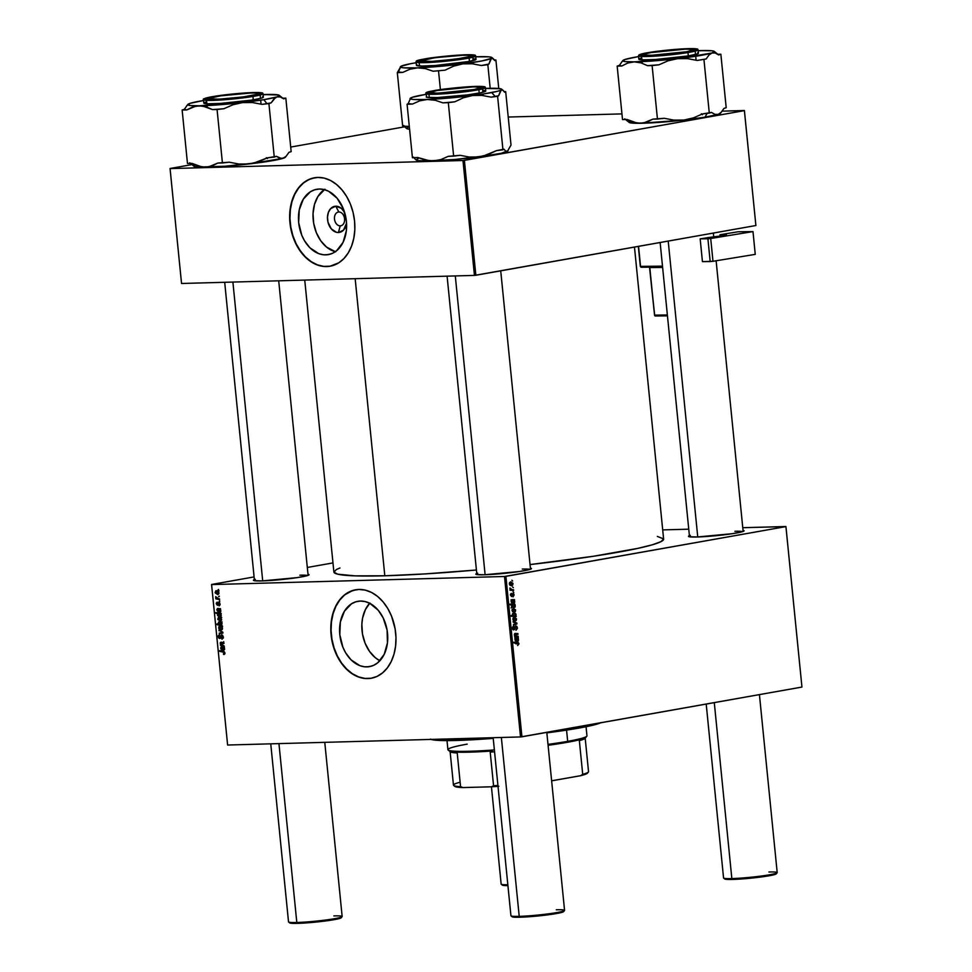 <?xml version="1.0" encoding="UTF-8"?>
<svg xmlns="http://www.w3.org/2000/svg" width="972" height="972" viewBox="0 0 972 972"><rect width="100%" height="100%" fill="white"/><g stroke="black" fill="none" stroke-linecap="round" stroke-linejoin="round"><path stroke-width="1.46" d="M338.839 211.993A6.986 5.006 -100.1 0 0 334.502 219.065A6.986 5.006 -100.1 0 0 340.224 225.869L338.402 232.515A13.256 9.489 79.9 0 1 327.552 219.623A13.256 9.489 79.9 0 1 335.777 206.21L338.839 211.993A6.986 5.006 79.9 0 1 344.513 218.421A6.986 5.006 79.9 0 1 340.759 225.808A6.986 5.006 79.9 0 1 340.224 225.869A6.986 5.006 79.9 0 1 334.55 219.441A6.986 5.006 79.9 0 1 338.305 212.054A6.986 5.006 79.9 0 1 338.839 211.993L335.777 206.21L341.293 208.287L344.647 212.467A13.256 9.489 79.9 0 0 335.777 206.21L330.699 208.579L328.439 212.273L327.479 217.06L327.989 222.187L331.282 228.857L336.519 232.32L338.402 232.515L340.224 225.869L341.269 225.674L340.224 225.869A6.986 5.006 -100.1 0 0 344.562 218.797A6.986 5.006 -100.1 0 0 338.839 211.993M324.296 189.613A33.182 23.741 -100.1 0 0 313.713 223.524A33.182 23.741 -100.1 0 0 335.328 251.699M325.827 254.871A33.182 23.741 79.9 0 1 298.89 224.362A33.182 23.741 79.9 0 1 316.738 189.285A33.182 23.741 79.9 0 1 319.253 189.03L323.968 189.528L328.633 191.277L337.09 198.203L343.323 208.749L346.397 221.288L346.324 230.874L343.067 242.332L336.689 250.679L332.606 253.267L328.147 254.652L323.469 254.773L318.755 253.643L309.934 247.824L304.528 240.789L301.745 235.163L298.671 222.612L299.23 209.964L303.337 199.139L310.372 191.788L314.661 189.795L319.253 189.03A33.182 23.741 79.9 0 1 346.19 219.538A33.182 23.741 79.9 0 1 328.342 254.615A33.182 23.741 79.9 0 1 325.827 254.871L330.796 253.996L325.827 254.871M314.539 177.755A44.919 32.149 -100.1 0 0 290.531 225.31A44.919 32.149 -100.1 0 0 326.993 266.522L326.714 266.571A44.919 32.149 79.9 0 1 290.239 225.261A44.919 32.149 79.9 0 1 314.406 177.779A44.919 32.149 79.9 0 1 317.82 177.426L311.599 178.459L305.791 181.169L300.615 185.433L296.278 191.12L292.937 197.984L290.713 205.772L289.717 214.18L289.96 222.892L291.442 231.567L294.115 239.877L297.869 247.508L305.208 257.021L310.955 261.723L317.139 264.906L323.53 266.437L329.86 266.267L338.742 262.841L343.906 258.564L348.255 252.89L351.597 246.025L353.808 238.237L354.816 229.817L354.573 221.106L353.079 212.431L350.406 204.12L346.652 196.502L341.962 189.856L336.519 184.449L330.516 180.476L324.198 178.107L317.82 177.426A44.919 32.149 79.9 0 1 354.282 218.736A44.919 32.149 79.9 0 1 330.115 266.219A44.919 32.149 79.9 0 1 326.714 266.571L326.993 266.522A44.919 32.149 -100.1 0 0 330.261 266.194M366.954 666.889A33.182 23.741 79.9 0 1 340.006 636.381A33.182 23.741 79.9 0 1 357.866 601.303A33.182 23.741 79.9 0 1 360.381 601.048L365.095 601.559L369.761 603.308L378.217 610.234L383.162 617.876L387.087 630.087L387.451 642.905L384.195 654.35L377.816 662.697L373.734 665.285L369.275 666.671L364.597 666.804L359.883 665.674L351.062 659.842L345.643 652.807L342.873 647.182L339.799 634.631L340.358 621.983L344.465 611.157L351.5 603.806L355.788 601.814L360.381 601.048A33.182 23.741 79.9 0 1 387.318 631.569A33.182 23.741 79.9 0 1 369.469 666.634A33.182 23.741 79.9 0 1 366.954 666.889L371.924 666.014L366.954 666.889M369.676 603.26A33.182 23.741 -100.1 0 0 362.52 634.181A33.182 23.741 -100.1 0 0 379.882 660.729L375.374 657.765L369.542 651.422L365.108 643.233L362.471 633.902L361.851 624.243L362.592 618.034L365.375 609.651L369.907 603.017M355.667 589.773A44.919 32.149 -100.1 0 0 331.659 637.328A44.919 32.149 -100.1 0 0 368.109 678.541L367.841 678.59A44.919 32.149 79.9 0 1 331.367 637.28A44.919 32.149 79.9 0 1 355.533 589.797A44.919 32.149 79.9 0 1 358.935 589.457L352.727 590.478L344.234 595.131L339.459 600.137L335.595 606.431L332.801 613.794L331.185 621.934L330.808 630.536L331.671 639.272L333.761 647.814L336.992 655.821L341.245 662.989L346.336 669.04L352.083 673.754L358.267 676.925L364.646 678.468L370.988 678.286L377.027 676.415L382.543 672.903L387.318 667.91L391.181 661.604L393.976 654.241L395.592 646.101L395.981 637.498L395.106 628.763L391.534 616.139L387.779 608.521L383.09 601.875L377.634 596.468L371.644 592.507L365.326 590.138L358.935 589.457A44.919 32.149 79.9 0 1 395.41 630.755A44.919 32.149 79.9 0 1 371.243 678.249A44.919 32.149 79.9 0 1 367.841 678.59L368.109 678.541A44.919 32.149 -100.1 0 0 371.389 678.225M690.351 535.402L688.468 536.386L689.124 536.726L697.058 536.994A27.945 2.078 174.3 0 0 726.339 534.527A27.945 2.078 174.3 0 0 744.017 530.967L744.017 530.967A27.945 2.078 174.3 0 0 743.033 530.36L744.078 530.773L742.195 531.769L732.232 533.701L697.058 536.994A27.945 2.078 174.3 0 1 688.553 536.508A27.945 2.078 174.3 0 1 689.403 535.718M477.714 573.176L475.843 574.16L476.499 574.513L484.421 574.78A27.945 2.078 174.3 0 0 513.702 572.301A27.945 2.078 174.3 0 0 531.392 568.742L531.392 568.742A27.945 2.078 174.3 0 0 530.396 568.134L531.441 568.559L529.57 569.543L519.607 571.487L484.421 574.78A27.945 2.078 174.3 0 1 475.928 574.282A27.945 2.078 174.3 0 1 476.766 573.492M255.308 579.312L253.437 580.308L254.093 580.649L262.015 580.916A27.945 2.078 174.3 0 0 291.296 578.437A27.945 2.078 174.3 0 0 308.987 574.889L308.987 574.889A27.945 2.078 174.3 0 0 307.99 574.27L309.035 574.695L307.164 575.679L297.201 577.623L262.015 580.916A27.945 2.078 174.3 0 1 253.522 580.418A27.945 2.078 174.3 0 1 254.36 579.628M355.169 278.697L384.815 575.788A165.69 12.296 -5.7 0 0 476.426 570.005L424.314 573.954L384.815 575.788L355.169 278.697M657.339 536.423L663.584 538.901L661.142 541.562L652.455 544.757L637.863 548.366L593.406 556.263L530.044 564.574A165.69 12.296 -5.7 0 0 663.621 539.083L634.473 247.082M211.568 584.476L227.618 745.026L211.604 584.585L504.504 576.493L520.518 736.946L227.618 745.026L520.518 736.946L801.949 687.058L785.935 526.605L505.902 576.36L521.928 736.8L801.949 687.058L785.911 526.508L742.766 527.699L785.935 526.605L504.504 576.493L505.902 576.36L521.928 736.8L520.518 736.946L504.504 576.493L211.604 584.585L227.618 745.026L211.568 584.476L254.093 576.918L211.568 584.476M332.983 562.91L307.322 567.466L332.983 562.91M662.71 529.898L688.747 529.181L662.71 529.898M514.115 594.949L513.034 596.893L513.483 594.366L511.491 596.529L510.446 594.536L511.345 593.345L511.515 595.787L512.451 593.722L513.568 593.625L514.115 594.949L512.937 593.43L511.454 595.8L511.345 593.345L510.458 595.18L511.6 596.516L513.046 594.147L513.678 594.998L513.034 596.893L514.115 594.949M514.516 599.639L514.455 603.065L513.009 602.919L512.159 600.38L511.758 602.895L511.454 599.846L514.516 599.639L511.831 599.651L511.078 601.401L512.378 600.417L513.921 603.333L514.589 600.38L512.378 600.441L514.589 600.38L514.516 599.639M513.265 608.399L515.573 609.881L515.342 611.631L514.042 612.275L511.965 610.343L513.265 608.399L511.965 610.343L514.419 612.226L515.646 610.27L513.617 608.363M518.999 643.877L517.639 645.505L518.125 643.306L513.945 642.917L513.872 642.188L518.453 642.735L518.999 643.877L517.481 642.419L513.872 642.188L513.945 642.917L518.428 643.938L517.639 645.505L518.999 643.877M515.5 615.896L516.205 616.588L511.284 616.272L511.211 615.543L512.937 615.665L512.584 613.587L514.382 612.895L515.889 613.94L515.743 615.677L516.071 614.559L513.666 612.919L512.39 614.547L512.937 615.665L511.211 615.543L511.284 616.272L516.205 616.588L516.144 615.944L512.621 615.981L515.5 615.896M513.131 621.375L516.849 623.04L516.946 623.927L513.52 625.239L513.447 624.51L516.351 623.477L513.204 622.153L513.131 621.375L513.204 622.153L516.351 623.477L513.447 624.51L513.52 625.239L516.946 623.927L516.849 623.04L515.354 623.088L516.849 623.04L513.131 621.375M513.787 629.2L512.414 628.143L513.714 625.919L512.414 628.204L513.544 629.929L514.856 628.92L514.152 628.933L515.488 626.891L514.735 626.916L515.889 626.636L514.82 626.661L516.825 627.9L515.986 630.281L516.825 628.532L515.78 626.661L514.455 629.601L513.107 629.747L512.426 627.402L513.471 625.968L513.398 629.115L515.768 625.919L516.861 626.369L517.42 628.301L515.986 630.281L517.396 627.839L515.768 625.919L514.188 628.86L512.694 629.236L513.617 629.212M511.88 580.248L512.657 581.025L511.88 580.248M514.139 617.232L516.484 618.824L516.229 620.464L515.111 621.084L513.508 620.598L512.864 619.31L514.139 617.232L512.852 619.164L515.306 621.047L516.521 619.091L514.492 617.196M518.307 637.632L518.246 641.058L516.8 640.913L515.95 638.373L515.294 639.224L516.12 641.156L515.427 640.791L515.245 637.851L518.307 637.632L515.622 637.656L514.868 639.406L516.168 638.41L517.724 641.338L518.38 638.373L516.181 638.434L518.38 638.373L518.307 637.632M516.509 636.101L518.173 636.21L518.246 636.939L514.662 636.696L514.82 633.525L517.906 633.598L517.979 634.327L514.929 634.339L515.269 635.676L516.509 636.101L514.844 634.777L517.979 634.327L517.906 633.598L515.136 633.416L514.395 634.631L514.662 636.696L518.246 636.939L518.173 636.21L515.342 636.745L518.173 636.21L516.509 636.101M514.99 604.426L515.099 607.05L513.544 607.865L511.782 606.917L512.025 604.985L510.142 604.827L510.069 604.098L514.99 604.426L510.069 604.098L510.142 604.827L512.025 604.985L511.551 606.224L513.957 607.828L515.245 606.236L514.99 604.426L512.123 604.499L514.99 604.426M510.604 581.839L512.924 583.309L512.694 585.071L511.576 585.691L509.984 585.217L509.328 583.917L510.604 581.839L509.316 583.783L511.77 585.666L512.985 583.71L510.956 581.803M512.548 586.918L513.325 587.683L512.548 586.918M512.098 589.627L513.605 590.466L510.021 590.235L510.689 589.567L509.863 588.024L512.098 589.627L509.863 588.024L510.689 589.567L510.021 590.235L513.605 590.466L513.532 589.737L510.701 590.283L513.532 589.737L509.972 589.676L512.098 589.627M513.034 591.778L513.811 592.543L513.034 591.778M219.708 600.963L219.052 601.559L219.708 600.963M219.235 596.103L218.566 596.699L219.235 596.103M219.028 605.86L220.097 604.11L218.87 602.433L218.238 602.822L219.393 602.616L218.238 602.822L217.594 604.475L218.299 604.353L217.303 604.56L217.206 602.118L216.27 603.794L217.461 605.277L219.769 603.017L218.979 603.162L220.085 604.013L218.822 605.143L219.15 605.86L220.085 604.791L219.526 602.725L218.36 602.652L217.303 604.56L217.206 602.118L216.27 603.162L217.351 605.277L219.222 603.223L219.222 605.848M219.866 616.77L221.215 615.398L220.972 613.563L215.833 612.53L217.862 613.684L217.497 615.337L219.113 616.685L221.069 616.175L220.972 613.563L215.833 612.53L220.194 616.734M221.883 639.187L223.378 637L221.677 634.862L220.413 636.271L221.203 636.125L220.012 637.523L220.814 637.389L219.587 637.814L218.761 636.636L219.417 634.558L218.165 636.624L219.696 638.531L221.385 635.785L222.77 635.409L221.798 635.579L223.366 636.867L222.479 638.264L223.329 638.118L221.762 638.47L221.883 639.187L223.402 637.45L221.993 634.886L219.186 637.668L219.538 634.558L218.178 635.834L218.651 638.009L220.304 638.3L221.993 635.603L222.782 636.964L221.762 638.47L222.224 639.163M220.024 626.065L218.664 627.778L221.215 630.002L222.345 627.584L220.802 626.162L219.016 626.478L218.761 628.325L220.024 629.759L221.981 629.759L222.503 628.24L219.745 626.089M220.984 642.164L220.207 643.245L221.434 644.655L220.401 644.594L220.474 645.323L222.369 644.995L220.474 645.323L224.216 646.076L221.009 644.278L220.984 642.905L223.961 643.464L223.888 642.735L221.616 642.249L220.219 642.796L221.033 644.728L220.474 645.323L224.216 646.076L220.68 643.464L223.961 643.464L223.888 642.735L220.838 642.176M224.01 654.484L224.982 653.038L223.402 651.374L219.636 650.62L219.708 651.349L224.471 651.884L223.341 652.078L224.957 652.905L223.548 654.435L224.897 653.889L224.411 651.823L219.636 650.62L219.708 651.349L224.07 652.346L224.265 653.573L223.402 653.706L224.204 654.46M223.657 650.341L224.581 649.029L224.289 646.781L221.373 646.416L220.936 648.992L221.981 649.928L221.13 647.741L222.041 647.231L223.39 650.317L224.556 649.551L224.289 646.781L222.041 647.231L223.827 650.317M219.538 621.74L218.202 623.161L219.235 624.255L216.975 623.963L217.048 624.692L219.283 624.303L217.048 624.692L222.187 625.725L221.446 624.947L221.92 623.21L220.292 621.825L218.591 622.044L218.773 624.34L216.975 623.963L217.048 624.692L222.187 625.725L221.446 624.947L222.053 623.72L219.247 621.764M222.831 632.189L218.943 630.002L222.296 632.541L219.259 633.137L219.332 633.866L222.916 633.064L222.831 632.189L218.943 630.002L222.296 632.541L219.259 633.137L219.332 633.866L222.916 633.064L222.831 632.189M219.137 617.232L217.777 618.957L220.79 621.096L221.616 619.419L220.668 617.718L218.348 617.463L217.886 619.504L220.474 621.169L221.616 619.419L218.858 617.269M217.692 608.411L216.89 610.027L218.19 611.935L217.801 609.14L220.498 608.837L218.25 609.237L219.854 612.336L220.79 611.024L220.498 608.776L217.582 608.423L216.878 609.444L218.19 611.935L217.339 609.736L218.25 609.237L218.907 611.789L219.951 612.336L220.753 611.558L220.498 608.776L217.57 608.423M216.489 590.672L215.128 592.398L218.141 594.536L218.967 592.859L218.02 591.158L215.699 590.891L215.237 592.944L217.825 594.609L218.967 592.859L216.209 590.697M219.502 598.886L216.987 598.23L215.687 596.662L216.537 598.29L215.772 598.132L215.845 598.861L219.575 599.615L215.687 596.662L216.537 598.29L215.772 598.132L215.845 598.861L219.575 599.615L219.502 598.886M218.566 589.445L217.898 590.028L218.566 589.445M170.051 168.496L181.545 283.484L170.076 168.593L462.976 160.514L474.445 275.404L181.545 283.484L474.445 275.404L755.888 225.516L744.418 110.626L464.385 160.368L475.855 275.258L755.888 225.516L744.382 110.516L722.208 111.136L744.418 110.626L462.976 160.514L464.385 160.368L475.855 275.258L474.445 275.404L462.976 160.514L170.076 168.593L181.545 283.484L170.051 168.496L191.958 164.596L170.051 168.496M404.692 126.81L290.701 147.064L404.692 126.81M508.222 117.041L621.946 113.894L508.222 117.041M304.746 280.082L333.882 571.998A165.69 12.296 -5.7 0 0 384.815 575.788L355.132 575.861L337.806 574.197L333.918 572.18L336.373 569.519L339.945 567.988M734.905 531.283A26.949 2.005 174.3 0 1 742.742 531.599A26.949 2.005 -5.7 0 0 734.905 531.283M522.268 569.057A26.949 2.005 174.3 0 1 530.117 569.373A26.949 2.005 -5.7 0 0 522.268 569.057M299.862 575.193A26.949 2.005 174.3 0 1 307.711 575.509A26.949 2.005 -5.7 0 0 299.862 575.193M356.068 589.7L350.029 591.583L344.513 595.083L339.726 600.089L335.875 606.382L333.08 613.745L331.464 621.886L331.075 630.488L331.95 639.224L334.04 647.765L337.272 655.772L341.512 662.94L346.603 668.991L352.362 673.705L358.547 676.877L364.925 678.42L371.255 678.237M314.94 177.682L308.902 179.565L303.385 183.064L298.611 188.058L294.747 194.364L291.952 201.726L290.336 209.867L289.948 218.469L290.822 227.205L292.912 235.746L296.144 243.741L300.384 250.91L305.487 256.973L311.234 261.675L317.419 264.858L323.798 266.389L330.395 266.17M324.915 189.2L317.893 196.551L314.491 204.424L313.045 213.585L313.664 223.244L316.301 232.575L320.724 240.764L326.568 247.107L335.656 251.784M346.554 223.244L343.481 230.157L338.402 232.515A13.256 9.489 79.9 0 0 346.554 223.244M224.386 653.002L223.852 653.767M221.482 646.404L220.68 648.02L221.981 649.928L221.592 647.145L224.289 646.83L221.361 646.416M221.142 648.069L221.592 647.145M222.515 647.34L224.532 648.737L223.584 649.624L222.515 647.34L224.313 647.024L222.515 647.34L223.888 648.166L223.584 649.624L222.515 647.34M222.953 642.759L223.73 641.666M223.402 642.638L221.58 642.966L223.402 642.638M223.001 642.553L221.069 642.893L223.001 642.553M220.595 624.717L218.676 623.392L221.081 622.202L219.623 622.457L222.053 623.708L220.729 624.717L218.676 623.392L219.623 622.457L221.033 622.894L221.604 623.781L220.595 624.717M221.604 623.781L220.729 624.717M221.094 629.285L219.125 627.803L220.085 626.782L221.531 626.527L220.085 626.782L222.491 628.167L221.094 629.285L219.927 628.981L219.113 627.681L219.733 626.831L221.75 627.548L221.993 628.726L221.094 629.285L222.442 629.066L221.519 629.2M222.612 626.32L220.085 626.782M222.296 632.541L222.066 633.258L219.259 633.137L221.239 632.723M222.309 631.885L221.361 632.055L222.309 631.885M220.012 630.597L219.028 630.779L220.012 630.597M219.696 638.531L220.717 637.681M221.555 620.258L220.207 620.452L218.238 618.982L220.644 617.706L219.21 617.961L221.616 619.346L220.207 620.452L218.238 618.739L219.028 617.973L220.693 618.52L221.118 619.905L220.207 620.452M220.644 620.379L221.567 620.221M220.109 614.353L220.608 613.198M219.83 613.332L217.862 613.684L219.83 613.332M217.789 612.931L215.905 613.259L217.789 612.931M219.684 616.041L217.825 614.778L220.753 613.526L218.676 613.891L220.62 614.28L220.571 615.75L221.227 615.628L219.15 615.969L217.825 614.778L218.676 613.891L220.207 614.353L220.717 615.495L219.684 616.041M217.351 610.076L217.801 609.14M218.712 609.347L220.729 610.732L219.781 611.619L218.712 609.347L220.523 609.019L218.712 609.347L220.17 610.319L219.781 611.619L218.712 609.347M216.732 603.819L217.242 602.859M218.87 602.433L218.238 602.822M218.907 593.685L217.983 593.819M217.558 593.892L215.59 592.422L217.995 591.146L216.562 591.401L218.967 592.786L217.558 593.892L215.687 592.811L215.881 591.608L217.133 591.474L218.518 592.871L217.558 593.892L218.907 593.673M219.077 590.927L216.562 591.401M219.271 596.565L218.566 596.699L219.271 596.565M217.813 598.509L215.845 598.861L217.813 598.509M216.234 597.039L215.602 597.148L216.234 597.039M219.757 601.437L219.052 601.559L219.757 601.437M218.615 589.907L217.898 590.028L218.615 589.907M224.095 648.81L223.694 649.6M218.676 623.392L219.623 622.457M221.725 617.487L219.21 617.961M217.825 614.778L218.676 613.891M220.304 610.817L219.903 611.607M515.889 626.636L514.832 626.648M514.868 623.975L516.946 623.927L514.868 623.975M514.553 621.072L515.306 621.047L514.553 621.072M513.35 620.537L513.617 619.905M514.212 617.949L513.058 617.985L514.212 617.949L512.839 619.14L513.921 620.136L515.172 620.343L513.289 619.128L514.212 617.949L516.083 619.164L515.172 620.343L513.337 620.415M511.236 615.713L512.937 615.665L511.236 615.713M514.504 615.798L511.248 615.811L513.994 615.738L512.414 614.717L513.738 613.636L512.548 613.672L514.018 613.611L515.634 614.693L514.322 615.786M515.865 643.124L513.896 642.456L517.481 642.419L514.613 642.504L516.12 643.962M517.651 640.609L518.598 639.868L517.201 638.543L517.955 638.531L516.618 638.458L518.137 639.722L517.566 640.621L516.193 638.47L517.578 640.621L516.654 640.645L517.493 640.621M516.108 640.427L514.868 639.406L516.108 640.427L515.172 640.451L516.108 640.427M516.278 637.656L515.622 637.656M515.257 637.839L517.177 637.778L515.257 637.839M517.857 637.79L517.177 637.778M515.221 637.863L517.408 637.802M515.743 633.416L515.136 633.416M514.674 633.647L517.906 633.598L514.674 633.647M514.613 636.235L515.294 636.283L514.613 636.235M513.666 612.251L514.419 612.226L513.666 612.251M512.475 611.716L512.73 611.084M514.297 611.522L511.965 610.307L513.325 609.128L512.171 609.152L515.209 610.343L514.297 611.522L514.917 609.663L512.183 609.14M513.325 609.128L512.438 610.501L514.018 611.546L512.451 611.595M512.803 605.07L511.551 606.115L513.52 607.135L511.989 606.103L512.803 605.07L514.565 605.106L511.904 605.106L514.261 605.325L514.613 606.686L511.965 607.184L513.374 607.123M513.775 607.111L515.245 606.236L514.261 605.325M512.365 606.321L511.078 607.901M513.24 607.84L513.957 607.828L513.24 607.84M510.106 604.365L512.183 605.058L510.106 604.365M513.848 602.616L514.808 601.875L513.41 600.55L514.164 600.526L512.827 600.453L514.346 601.729L513.763 602.628L512.39 600.465L513.775 602.628L512.864 602.652L513.702 602.616M512.317 602.433L511.078 601.401L512.317 602.433L511.381 602.458L512.317 602.433M512.487 599.663L511.831 599.651M511.466 599.833L513.617 599.809M514.067 599.797L513.374 599.785M513.046 594.147L512.22 594.171L513.678 594.998M510.555 594.086L511.479 594.062L510.555 594.086M511.454 595.8L510.895 595.131M511.017 585.691L511.77 585.666L511.017 585.691M509.826 585.156L510.081 584.524M511.649 584.962L512.523 583.589L510.956 582.532L509.522 582.593L510.677 582.568L509.316 583.747L510.264 584.67L511.649 584.962L509.753 583.735L510.677 582.568L512.548 583.783L511.649 584.962L509.802 585.035M510.677 582.568L509.535 582.58M509.96 589.579L510.689 589.567L509.96 589.579M509.814 588.23L510.446 588.206L509.814 588.23M509.972 589.761L510.652 589.822L509.972 589.761M515.172 620.343L515.804 618.484L513.07 617.961M513.738 613.636L512.864 614.839L513.994 615.738M514.674 615.774L515.597 615.142L515.342 614.049L512.56 613.648M431.021 739.413A86.836 6.439 -5.7 0 0 456.439 740.47L455.649 739.595A87.832 6.525 174.3 0 1 434.508 739.315A87.832 6.525 -5.7 0 0 455.649 739.595L455.564 738.744L455.649 739.595A87.832 6.525 -5.7 0 0 488.272 737.833A87.832 6.525 174.3 0 1 455.649 739.595L456.439 740.47A86.836 6.439 -5.7 0 0 493.229 738.38L450.607 740.579L437.084 740.324L430.365 739.157M595.253 723.776A87.832 6.525 174.3 0 1 556.531 730.652A87.832 6.525 -5.7 0 0 595.253 723.776M601.255 722.536L584.16 727.105L546.847 732.864A86.836 6.439 -5.7 0 0 600.672 722.816M500.507 90.724L501.248 89.995A46.024 3.414 174.3 0 1 491.686 92.571L495.185 96.41A50.009 3.706 -5.7 0 0 498.672 95.706L501.248 89.995L502.864 90.177L504.614 92.219L505.683 91.599L511.017 145.083L507.372 151.413L505.756 151.231L504.006 149.19L502.949 149.81L497.603 96.325L498.672 95.706L500.507 90.724M433.913 90.858L452.588 88.233L473.012 86.654L483.242 87.043L477.276 89.157A27.945 2.078 174.3 0 1 447.448 92.814A27.945 2.078 174.3 0 1 427.874 92.923A27.945 2.078 174.3 0 1 433.913 90.858A27.945 2.078 174.3 0 1 465.697 87.067A27.945 2.078 174.3 0 1 483.339 87.395A27.945 2.078 174.3 0 1 477.276 89.157L458.602 91.781L438.178 93.361L427.947 92.972L433.913 90.858M429.247 93.288A26.949 2.005 174.3 0 1 430.244 92.887A26.949 2.005 174.3 0 0 429.247 93.288M426.708 96.459L426.198 96.945A29.938 2.223 -5.7 0 0 446.197 97.054A29.938 2.223 -5.7 0 0 479.22 93.057L478.88 89.691L485.453 87.626A29.938 2.223 174.3 0 1 478.88 89.691L479.22 93.057A29.938 2.223 -5.7 0 0 485.781 90.991L485.453 87.626C484.299 87.164 487.555 86.654 479.889 86.374C469.841 86.156 444.143 88.634 432.783 90.906L432.832 90.894C440.182 89.278 453.863 87.808 473.886 86.484C486.802 86.52 488.296 87.407 478.358 89.12L478.88 89.691A29.938 2.223 174.3 0 1 445.869 93.677A29.938 2.223 174.3 0 1 425.858 93.579L432.528 94.308L450.814 93.288L478.88 89.691L478.358 89.12L484.688 87.31L483.449 86.581L460.995 87.322L434.739 90.542L427.571 92.17L426.392 92.923L427.741 93.434L450.194 92.692L478.358 89.12C471.007 90.736 457.314 92.206 437.303 93.531C424.387 93.494 422.893 92.607 432.832 90.894L432.771 90.906C421.97 93.361 427.401 92.923 425.858 93.579L426.83 97.322L437.327 97.565L467.678 94.867L480.933 92.717L485.781 90.991M507.906 150.903L505.756 151.231L504.006 149.19L496.461 150.636L487.847 154.682L478.698 156.929L469.355 157.063L460.133 155.301L453.645 156.127L448.311 102.643L454.799 101.817L463.401 97.771L472.562 95.523L481.905 95.39L491.127 97.151L497.603 96.325L502.949 149.81L496.461 150.636L483.351 156.055L455.127 159.457L429.49 160.781L417.851 157.525L412.432 157.743L407.086 104.259L412.517 104.04L419.697 100.845L427.303 99.496L435.164 100.25L442.892 102.862L448.311 102.643L453.645 156.127L448.226 156.346L441.045 159.542L433.439 160.902L417.632 160.611L416.332 159.845L417.596 158.63M413.489 157.124L415.238 159.165L413.489 157.124M484.676 88.44L500.483 88.744L501.771 89.497L501.248 89.995L497.895 91.198L483.048 94.053L454.969 97.504L427.303 99.496L413.294 99.448L410.463 98.865L412.031 97.37L425.943 94.357A46.024 3.414 174.3 0 0 410.731 97.941L408.155 103.639L407.086 104.259L412.432 157.743L417.851 157.525L425.578 160.137L433.439 160.902A46.024 3.414 -5.7 0 0 478.698 156.929L469.355 157.063L460.133 155.301L448.226 156.346L441.045 159.542L433.439 160.902A46.024 3.414 -5.7 0 1 416.478 160.186L415.056 159.031M508.113 150.684L501.26 153.272L478.698 156.929A46.024 3.414 -5.7 0 0 507.372 151.413L511.017 145.083L505.683 91.599L504.237 91.66L505.683 91.599L504.614 92.219L503.727 90.991M416.867 159.347L418.167 158.776M485.15 90.615L483.4 90.372M408.155 103.639A50.009 3.706 -5.7 0 0 412.517 104.04L419.697 100.845L427.303 99.496A46.024 3.414 174.3 0 1 410.293 98.269A46.024 3.414 174.3 0 1 410.731 97.941L408.155 103.639L407.086 104.259L412.517 104.04L408.155 103.639M410.731 97.941L410.002 98.658M442.892 102.862A50.009 3.706 -5.7 0 0 454.799 101.817L463.401 97.771L472.562 95.523A46.024 3.414 174.3 0 1 427.303 99.496L435.164 100.25L442.892 102.862L454.799 101.817L442.892 102.862M491.127 97.151A50.009 3.706 -5.7 0 0 495.185 96.41L491.686 92.571A46.024 3.414 174.3 0 1 472.562 95.523L481.905 95.39L491.127 97.151L498.672 95.706A50.009 3.706 174.3 0 1 495.185 96.41A50.009 3.706 174.3 0 1 491.127 97.151M485.526 88.416A46.024 3.414 174.3 0 1 501.625 89.157A46.024 3.414 174.3 0 1 501.248 89.995L502.864 90.177M275.392 97.686L276.971 96.896A46.024 3.414 174.3 0 1 263.837 99.679L266.863 103.603A50.009 3.706 -5.7 0 0 271.139 102.862L273.91 98.986L276.971 96.896L280.252 96.933L283.605 98.852L285.829 98.148L291.163 151.632L288.939 152.337L286.181 156.225L283.107 158.302L279.827 158.266L276.485 156.346L274.262 157.063L268.916 103.579L271.139 102.862L275.392 97.686M214.812 96.41L254.069 92.692L260.946 93.519L251.566 95.888A27.945 2.078 174.3 0 1 222.782 99.108A27.945 2.078 174.3 0 1 205.469 99.071A27.945 2.078 174.3 0 1 214.812 96.41A27.945 2.078 174.3 0 1 245.491 93.057A27.945 2.078 174.3 0 1 260.933 93.531A27.945 2.078 174.3 0 1 251.566 95.888L226.039 98.865L206.866 99.436A26.949 2.005 174.3 0 1 207.838 99.035A26.949 2.005 174.3 0 0 206.842 99.423L205.396 98.974L206.319 98.281L214.812 96.41M203.853 102.923L207.814 103.785L220.462 103.421L250.983 100.189L253.267 99.824L252.939 96.459L263.048 93.762A29.938 2.223 174.3 0 1 252.939 96.459L253.267 99.824A29.938 2.223 -5.7 0 0 263.376 97.127L263.048 93.762C261.869 93.3 265.222 92.79 257.41 92.51C244.531 92.68 230.012 93.98 213.852 96.422L213.901 96.422C219.526 95.365 240.534 92.777 255.101 92.522C269.086 92.376 259.67 94.806 252.477 95.876L252.939 96.459A29.938 2.223 174.3 0 1 221.081 99.982A29.938 2.223 174.3 0 1 203.452 99.715L209.745 100.444L226.124 99.618L252.939 96.459L252.477 95.876L261.407 93.907L262.331 93.397L261.614 92.826L240.692 93.288L211.835 96.775L204.97 98.379L204.047 98.901L204.764 99.472L222.953 99.217L252.477 95.876C246.852 96.921 225.856 99.521 211.276 99.764C197.292 99.922 206.708 97.492 213.901 96.422L213.816 96.435C197.863 99.606 205.226 99.375 203.452 99.715L203.792 103.081A29.938 2.223 -5.7 0 0 221.409 103.348A29.938 2.223 -5.7 0 0 253.267 99.824L261.492 98.123L263.315 97.297L262.586 96.714M189.722 162.786L194.072 166.321A46.024 3.414 -5.7 0 0 205.335 167.196L198.665 166.224L192.067 163.418L187.475 163.478L182.141 109.994L184.364 109.277L182.141 109.994L186.733 109.933L184.364 109.277L187.134 105.389L184.364 109.277A50.009 3.706 -5.7 0 0 186.733 109.933L192.772 106.932L199.211 105.79A46.024 3.414 174.3 0 0 242.599 102.582L199.211 105.79L205.894 106.762L212.479 109.569A50.009 3.706 -5.7 0 0 223.9 108.718L232.964 104.757L242.599 102.582A46.024 3.414 174.3 0 0 263.837 99.679L242.599 102.582L252.416 102.522L262.1 104.356A50.009 3.706 -5.7 0 0 266.863 103.603L263.837 99.679L276.971 96.896A46.024 3.414 174.3 0 0 279.219 95.292A46.024 3.414 174.3 0 0 267.956 94.43L264.663 94.746L267.956 94.43A46.024 3.414 174.3 0 0 263.12 94.551L278.478 94.977L279.28 95.791L276.971 96.896L280.252 96.933L283.605 98.852A50.009 3.706 -5.7 0 0 283.581 98.84L285.829 98.148L291.163 151.632L288.939 152.337L286.181 156.225L283.107 158.302L248.735 163.989A46.024 3.414 -5.7 0 0 283.107 158.302A46.024 3.414 -5.7 0 0 285.404 157.209L281.479 158.545L276.485 156.346L267.434 157.841L258.37 161.814L248.735 163.989L238.918 164.037L229.234 162.203L222.418 162.98L217.072 109.508L223.9 108.718L232.964 104.757L242.599 102.582L252.416 102.522L262.1 104.356L268.916 103.579L274.262 157.063L267.434 157.841L253.631 163.15L225.079 166.224L201.994 166.965L192.067 163.418L187.475 163.478L182.141 109.994L186.733 109.933L195.943 106.106L202.565 106.009L212.479 109.569L217.072 109.508L222.418 162.98L217.825 163.053L208.615 166.88L198.677 167.111L194.023 166.285M191.375 163.928L193.039 164.681M186.478 106.13L187.9 104.417A46.024 3.414 174.3 0 0 199.211 105.79L190.245 105.523L187.888 104.429L190.196 103.311L188.629 104.101M285.829 98.148L282.779 98.184L285.829 98.148M194.011 165.835L194.789 165.313M190.196 103.311L203.537 100.505A46.024 3.414 174.3 0 0 190.196 103.311L190.196 103.311A46.024 3.414 174.3 0 0 187.9 104.417M205.675 102.096L204.181 102.668M217.072 109.508L223.9 108.718L217.072 109.508M268.916 103.579L271.139 102.862A50.009 3.706 174.3 0 1 266.863 103.603A50.009 3.706 174.3 0 1 262.1 104.356L268.916 103.579M205.335 167.196A46.024 3.414 -5.7 0 0 248.735 163.989L238.918 164.037L229.234 162.203L217.825 163.053L211.775 166.042L205.335 167.196M285.404 157.209L286.181 156.225M720.446 113.287L718.138 114.392A46.024 3.414 -5.7 0 0 720.446 113.299L723.97 108.427L726.193 107.71L723.97 108.427L721.212 112.302L718.138 114.392L714.87 114.356L711.516 112.436L702.477 113.931L693.401 117.891L683.766 120.066A46.024 3.414 -5.7 0 0 705.004 117.175L707.118 113.396L705.004 117.175L683.766 120.066L673.948 120.127L664.265 118.292L657.449 119.07L652.115 65.586L658.931 64.808L668.007 60.835L677.642 58.66L687.459 58.612L697.143 60.446L706.182 58.952L708.94 55.064L712.014 52.986L715.283 53.023L718.636 54.942L720.86 54.225L717.81 54.274L720.86 54.225L726.193 107.71L720.86 54.225L718.636 54.942A50.009 3.706 -5.7 0 0 718.612 54.93L714.262 51.382A46.024 3.414 174.3 0 1 712.014 52.986L677.642 58.66L634.242 61.868L640.925 62.852L647.522 65.659L652.115 65.586L657.449 119.07L652.856 119.143L643.646 122.958L637.024 123.055L627.11 119.495L622.517 119.568L617.171 66.084L622.517 119.568L627.11 119.495L633.695 122.302L640.378 123.286L629.054 122.363M626.867 59.158L625.227 59.401A46.024 3.414 174.3 0 1 638.361 56.619L638.568 56.583M649.855 52.488A27.945 2.078 174.3 0 1 680.522 49.147A27.945 2.078 174.3 0 1 695.976 49.621A27.945 2.078 174.3 0 1 686.597 51.978L655.966 55.319L640.427 55.064L654.278 51.808L680.485 49.147L695.794 49.22L694.275 50.374L686.597 51.978A27.945 2.078 174.3 0 1 657.813 55.197A27.945 2.078 174.3 0 1 640.512 55.149A27.945 2.078 174.3 0 1 649.855 52.488L649.855 52.488M638.883 59L642.844 59.875L655.493 59.499L688.31 55.914A29.938 2.223 -5.7 0 1 656.452 59.438A29.938 2.223 -5.7 0 1 638.823 59.171L638.495 55.805L644.788 56.534L661.154 55.708L687.969 52.549L687.52 51.966C681.882 53.01 660.887 55.598 646.307 55.854C632.322 56.012 641.751 53.569 648.932 52.5L640.876 54.177L639.284 55.392L655.359 55.477L685.272 52.318L697.41 49.256L681.093 48.989L648.932 52.5C654.569 51.455 675.564 48.855 690.144 48.612C704.129 48.454 694.701 50.884 687.52 51.966L687.969 52.549A29.938 2.223 174.3 0 1 656.112 56.072A29.938 2.223 174.3 0 1 638.495 55.805L638.932 54.967L648.895 52.512C665.055 50.07 679.574 48.77 692.453 48.6C700.253 48.879 696.912 49.39 698.078 49.851A29.938 2.223 174.3 0 1 687.969 52.549L688.31 55.914L687.969 52.549L698.078 49.851L698.418 53.217A29.938 2.223 -5.7 0 1 688.31 55.914L697.422 53.91L698.358 53.387L697.629 52.804M626.418 120.018L628.082 120.771M714.262 51.382A46.024 3.414 174.3 0 0 702.999 50.52L699.694 50.836L702.999 50.52A46.024 3.414 174.3 0 0 698.163 50.641L711.954 50.787L714.311 51.431L712.014 52.986A46.024 3.414 174.3 0 1 677.642 58.66A46.024 3.414 174.3 0 1 634.242 61.868L627.815 63.022L621.764 66.011L617.171 66.084L619.395 65.367A50.009 3.706 -5.7 0 0 621.764 66.011L619.395 65.367L622.165 61.479L619.395 65.367L617.171 66.084L621.764 66.011L627.815 63.022L634.242 61.868L625.288 61.601L622.931 60.957L625.227 59.401L623.659 60.191M721.212 112.302L718.138 114.392L705.004 117.175A46.024 3.414 -5.7 0 0 718.138 114.392L714.87 114.356L711.516 112.436L709.293 113.141L703.959 59.657L709.293 113.141L702.477 113.931L693.401 117.891L683.766 120.066L640.378 123.286A46.024 3.414 -5.7 0 0 683.766 120.066L673.948 120.127L664.265 118.292L652.856 119.143L646.817 122.132L640.378 123.286A46.024 3.414 -5.7 0 1 629.115 122.411L624.753 118.863M629.054 121.913L629.82 121.403M718.636 54.942L715.283 53.023L712.014 52.986L708.94 55.064L706.182 58.952L697.143 60.446A50.009 3.706 -5.7 0 0 706.182 58.952L697.143 60.446L687.459 58.612L677.642 58.66L668.007 60.835L658.931 64.808A50.009 3.706 -5.7 0 1 647.522 65.659L658.931 64.808L647.522 65.659L640.925 62.852L634.242 61.868A46.024 3.414 174.3 0 1 622.931 60.495A46.024 3.414 174.3 0 1 625.227 59.401L638.361 56.619M640.718 58.186L639.212 58.757M641.885 55.513A26.949 2.005 174.3 0 1 642.869 55.112A26.949 2.005 174.3 0 0 641.885 55.513M474.895 56.813L488.904 56.85L491.735 57.445L491.468 58.369L481.918 60.944L462.793 63.885L417.535 67.858L403.526 67.809L400.695 67.226L401.752 66.12L400.962 66.303A46.024 3.414 174.3 0 1 410.524 63.727L416.162 62.73A46.024 3.414 174.3 0 0 410.524 63.727L400.962 66.303L397.317 72.621L402.651 126.105L397.317 72.621L402.736 72.414L409.917 69.206L417.535 67.858L425.396 68.623L433.111 71.223L445.018 70.178L453.632 66.132L462.793 63.885L472.125 63.763L481.347 65.513L487.835 64.687L488.892 64.067L490.738 59.085L492.257 58.186L494.845 60.592L495.902 59.972L494.469 60.021L495.902 59.972L498.758 88.501L495.902 59.972L494.845 60.592L493.958 59.353M424.144 59.219A27.945 2.078 174.3 0 1 455.929 55.428A27.945 2.078 174.3 0 1 473.571 55.756A27.945 2.078 174.3 0 1 467.496 57.518L438.02 61.151L422.856 61.831L418.009 61.151L430.134 58.211L456.196 55.404L472.343 55.112L473.631 55.586L473.145 56.048L467.496 57.518A27.945 2.078 174.3 0 1 437.667 61.175A27.945 2.078 174.3 0 1 418.106 61.297A27.945 2.078 174.3 0 1 424.144 59.219L424.144 59.219M416.939 64.82L416.417 65.318L416.089 61.941L422.759 62.67L441.033 61.649L469.112 58.053L468.577 57.482C461.226 59.098 447.545 60.568 427.534 61.892C414.607 61.856 413.112 60.969 423.063 59.256L417.122 60.811L416.623 61.297L417.972 61.795L437.631 61.285L464.58 58.186L475.016 55.453L469.926 54.748L454.009 55.453L423.063 59.256C430.414 57.64 444.095 56.169 464.106 54.845C477.033 54.894 478.528 55.769 468.577 57.482L469.112 58.053A29.938 2.223 174.3 0 1 436.088 62.05A29.938 2.223 174.3 0 1 416.089 61.941C417.717 61.175 412.347 61.649 423.002 59.268C434.363 56.996 460.072 54.517 470.12 54.736C477.787 55.015 474.53 55.526 475.673 55.987A29.938 2.223 174.3 0 1 469.112 58.053L469.44 61.43L469.112 58.053L475.673 55.987L476.013 59.353L469.44 61.43A29.938 2.223 -5.7 0 0 476.013 59.353M416.417 65.306A29.938 2.223 -5.7 0 0 436.428 65.416A29.938 2.223 -5.7 0 0 469.44 61.43L435.104 65.513L421.617 66.035L416.417 65.318M403.72 125.485L405.47 127.526L403.72 125.485M409.662 129.215L406.818 128.632L407.827 126.992M490.192 88.294L487.835 64.687L490.192 88.294M440.401 89.643L438.542 71.017L440.401 89.643M409.297 126.409L402.651 126.105L409.297 126.409M407.086 127.709L408.386 127.138M475.381 58.976L473.619 58.733M419.479 61.649A26.949 2.005 174.3 0 1 420.463 61.26A26.949 2.005 174.3 0 0 419.479 61.649M481.347 65.513A50.009 3.706 -5.7 0 0 488.892 64.067L491.468 58.369A46.024 3.414 174.3 0 1 462.793 63.885L472.125 63.763L481.347 65.513L488.892 64.067L481.347 65.513M475.758 56.777A46.024 3.414 174.3 0 1 491.856 57.518A46.024 3.414 174.3 0 1 491.468 58.369L493.096 58.539M417.535 67.858A46.024 3.414 174.3 0 1 400.525 66.643A46.024 3.414 174.3 0 1 400.962 66.303L398.374 72.001A50.009 3.706 -5.7 0 0 402.736 72.414L409.917 69.206L417.535 67.858L425.396 68.623L433.111 71.223L445.018 70.178L433.111 71.223A50.009 3.706 -5.7 0 0 445.018 70.178L453.632 66.132L462.793 63.885A46.024 3.414 174.3 0 1 417.535 67.858M400.962 66.303L400.221 67.019M398.374 72.001L397.317 72.621L402.736 72.414L398.374 72.001M405.288 127.393L406.709 128.547A46.024 3.414 -5.7 0 0 409.577 129.215M437.752 93.178L474.263 89.497L481.407 87.395L473.437 86.836A25.952 1.932 174.3 0 1 481.334 87.298A25.952 1.932 174.3 0 1 466.706 90.651A25.952 1.932 174.3 0 1 437.752 93.178A25.952 1.932 174.3 0 1 429.831 92.437A25.952 1.932 174.3 0 1 446.245 89.132A25.952 1.932 174.3 0 1 473.437 86.836L436.926 90.518L429.782 92.607L437.752 93.178M493.156 737.699L510.932 915.733A26.949 2.005 -5.7 0 0 519.218 916.353L501.358 737.481L519.218 916.353L519.996 917.228A25.952 1.932 -5.7 0 0 547.187 914.931A25.952 1.932 -5.7 0 0 563.614 911.627L564.501 910.545A26.949 2.005 174.3 0 1 547.455 913.972A26.949 2.005 174.3 0 1 519.218 916.353A26.949 2.005 -5.7 0 0 548.378 913.85A26.949 2.005 -5.7 0 0 564.562 910.387L546.799 732.39M556.276 909.768A26.949 2.005 174.3 0 1 564.501 910.545M455.297 275.927L485.113 574.756L455.297 275.927M512.414 916.244L512.633 916.973L516.703 917.264L533.373 916.402L552.667 914.166L563.663 911.444M519.218 916.353A26.949 2.005 174.3 0 1 511.017 915.879L512.11 916.766A25.952 1.932 -5.7 0 0 519.996 917.228L519.218 916.353M706.207 704.068L723.557 877.959A26.949 2.005 -5.7 0 0 731.843 878.579L714.286 702.635L731.843 878.579L732.633 879.441A25.952 1.932 -5.7 0 0 759.825 877.157A25.952 1.932 -5.7 0 0 776.239 873.852L777.138 872.771A26.949 2.005 174.3 0 1 760.08 876.197A26.949 2.005 174.3 0 1 731.843 878.579A26.949 2.005 -5.7 0 0 761.003 876.076A26.949 2.005 -5.7 0 0 777.199 872.613L759.424 694.616M768.913 871.993A26.949 2.005 174.3 0 1 777.138 872.771M650.377 55.404L642.407 54.833L649.563 52.743L686.074 49.062A25.952 1.932 174.3 0 1 693.959 49.523A25.952 1.932 174.3 0 1 679.343 52.877A25.952 1.932 174.3 0 1 650.377 55.404A25.952 1.932 174.3 0 1 642.456 54.663A25.952 1.932 174.3 0 1 658.882 51.358A25.952 1.932 174.3 0 1 686.074 49.062L694.044 49.621L686.888 51.723L650.377 55.404M668.214 241.092L697.75 536.981L668.214 241.092M776.288 873.67L765.304 876.392L746.01 878.627L729.328 879.49L725.27 879.198L725.039 878.469M731.843 878.579A26.949 2.005 174.3 0 1 723.654 878.105L724.735 878.992A25.952 1.932 -5.7 0 0 732.633 879.441L731.843 878.579M270.751 743.835L288.526 921.881A26.949 2.005 -5.7 0 0 296.812 922.489A26.949 2.005 174.3 0 1 288.611 922.015L289.705 922.902A25.952 1.932 -5.7 0 0 297.59 923.364L296.812 922.489L278.952 743.616L296.812 922.489A26.949 2.005 -5.7 0 0 325.972 919.986A26.949 2.005 -5.7 0 0 342.156 916.523L324.77 742.353M215.237 99.521L215.347 99.314A25.952 1.932 174.3 0 1 207.425 98.573A25.952 1.932 174.3 0 1 223.839 95.268A25.952 1.932 174.3 0 1 251.031 92.972L256.815 93.02L258.625 93.956L243.608 96.884L219.332 99.156L207.376 98.755L222.77 95.414L251.031 92.972A25.952 1.932 174.3 0 1 258.929 93.434A25.952 1.932 174.3 0 1 244.3 96.787A25.952 1.932 174.3 0 1 215.347 99.314L215.237 99.521M262.707 580.892L232.891 282.074L262.707 580.892M341.257 917.58L330.261 920.302L310.967 922.537L294.297 923.4L290.227 923.108L290.008 922.379M333.87 915.903A26.949 2.005 174.3 0 1 342.095 916.681A26.949 2.005 174.3 0 1 325.049 920.107A26.949 2.005 174.3 0 1 296.812 922.489L297.59 923.364A25.952 1.932 -5.7 0 0 324.782 921.067A25.952 1.932 -5.7 0 0 341.208 917.762L342.095 916.681M427.862 61.746L427.972 61.54A25.952 1.932 174.3 0 1 420.05 60.799A25.952 1.932 174.3 0 1 436.477 57.494A25.952 1.932 174.3 0 1 463.668 55.197L435.407 57.627L420.001 60.981L431.957 61.382L456.233 59.11L471.25 56.182L469.452 55.246L463.668 55.197A25.952 1.932 174.3 0 1 471.554 55.659A25.952 1.932 174.3 0 1 456.937 59.013A25.952 1.932 174.3 0 1 427.972 61.54L427.862 61.746M491.443 786.785L501.151 884.107A26.949 2.005 -5.7 0 0 507.834 884.751A26.949 2.005 174.3 0 1 501.248 884.241L502.33 885.128A25.952 1.932 -5.7 0 0 507.919 885.626L502.864 885.334L502.633 884.605M586.055 726.728L586.954 735.792A69.863 5.188 -5.7 0 1 567.684 741.344A69.863 5.188 174.3 0 1 547.989 744.382A69.863 5.188 -5.7 0 0 567.684 741.344L566.567 730.118L567.684 741.344L567.077 742.353L548.087 745.293A68.866 5.115 -5.7 0 0 567.077 742.353L581.183 739.315L579.348 740.64A67.87 5.042 -5.7 0 0 585.023 738.368L586.809 736.193A69.863 5.188 174.3 0 1 567.684 741.344L567.077 742.353A68.866 5.115 -5.7 0 0 581.183 739.315L579.348 740.64L582.714 774.319L580.649 775.692L551.622 780.783A66.874 4.957 -5.7 0 0 553.433 780.528L580.649 775.692A66.874 4.957 -5.7 0 0 587.489 773.129L588.388 772.035A67.87 5.042 174.3 0 1 582.714 774.319A67.87 5.042 -5.7 0 0 588.534 771.647L585.168 737.979A67.87 5.042 174.3 0 1 579.348 740.64L582.714 774.319L580.649 775.692L586.031 774.028L587.623 772.667M498.818 786.287L491.395 786.798L493.569 785.741A67.87 5.042 -5.7 0 0 497.919 785.437A67.87 5.042 174.3 0 1 493.569 785.741L490.204 752.061L492.124 751.016L455.103 752.036A68.866 5.115 -5.7 0 0 492.124 751.016L490.204 752.061A67.87 5.042 -5.7 0 0 494.566 751.769A67.87 5.042 174.3 0 1 490.204 752.061L493.569 785.741L491.395 786.798L462.939 787.575L460.57 786.652L457.217 752.972L455.103 752.036L457.217 752.972A67.87 5.042 174.3 0 1 450.097 751.453L453.462 785.133A67.87 5.042 -5.7 0 0 460.57 786.652L457.217 752.972A67.87 5.042 -5.7 0 1 450.328 751.806L448.141 750.044A69.863 5.188 174.3 0 1 467.18 744.127M447.011 740.603L447.91 749.679A69.863 5.188 -5.7 0 0 494.384 749.934A69.863 5.188 174.3 0 1 448.141 750.044M498.016 786.348A66.874 4.957 -5.7 0 1 491.395 786.798L462.939 787.575L454.568 786.093M453.681 785.485L454.775 786.372A66.874 4.957 -5.7 0 0 462.939 787.575L460.57 786.652A67.87 5.042 174.3 0 1 453.681 785.485A67.87 5.042 174.3 0 1 459.282 782.46M738.137 231.773L720.021 234.726L720.167 236.172L720.021 234.726L738.137 231.773L752.984 231.591L755.256 254.372L712.986 261.286L755.256 254.372L752.984 231.591L710.714 238.505L752.984 231.591L738.137 231.773M724.614 235.431L724.541 234.677L720.021 234.726L726.448 234.872L723.666 235.601L726.06 234.726L724.541 234.677L724.614 235.431M702.44 261.638L712.986 261.286L710.714 238.505L700.168 238.857L723.666 235.601L707.713 237.618A26.949 2.005 174.3 0 1 700.168 238.857L707.908 238.76L710.18 261.541L702.44 261.638L700.168 238.857L702.44 261.638M707.908 238.76L710.18 261.541L712.986 261.286L710.714 238.505L707.908 238.76M662.491 266.134L640.548 266.389L638.555 246.353L640.548 266.389A0.996 0.765 89.3 0 0 641.313 267.264A0.996 0.765 -90.7 0 1 640.548 266.389L662.491 266.134M654.533 315.025L655.31 315.997L667.46 315.851L655.395 315.985L654.545 315.122A0.996 0.765 89.3 0 0 655.395 315.985L654.545 315.122L667.363 314.977L654.545 315.122L649.794 267.579L662.625 267.434L649.782 267.482M654.545 315.122L649.563 267.555L654.654 315.001M641.411 267.264A0.996 0.765 -90.7 0 1 641.313 267.264A0.996 0.765 89.3 0 0 641.411 267.264L662.576 267.008L641.313 267.264L640.536 266.292M221.519 647.145L224.265 646.659M220.996 642.905L223.742 642.407M219.38 622.481L222.126 621.995M221.701 635.591L222.77 635.409M218.481 613.915L221.227 613.417M217.728 609.152L220.474 608.666M218.919 603.162L219.757 603.017M515.84 638.373L514.941 638.397M517.663 637.814L514.796 637.899M515.367 634.133L514.407 634.157M513.18 605.034L511.928 605.07M512.05 600.38L511.138 600.404M513.872 599.821L510.993 599.894M513.119 594.147L512.22 594.171M428.968 93.81L427.874 92.923M483.23 95.535L483.084 94.041M501.625 89.157L503.046 90.311M206.562 99.958L205.469 99.071M207.206 107.187L207.048 105.535M261.067 104.077L260.678 100.189M266.34 157.707L267.434 158.594M279.219 95.292L283.581 98.84M701.383 113.797L702.464 114.684M696.098 60.167L695.709 56.267M642.249 63.277L642.079 61.625M641.593 56.036L640.512 55.149M622.931 60.495L621.521 62.208M473.461 63.909L473.303 62.415M419.187 62.184L418.106 61.297M493.278 58.672L491.856 57.518M482.416 88.185L481.334 87.298M530.505 569.228L500.726 270.848M482.902 92.255L482.562 88.889M476.875 574.586L447.096 276.157M429.272 97.613L428.931 94.248M428.931 93.519L429.831 92.437M695.053 50.41L693.959 49.523M695.199 51.115L695.539 54.481M713.363 233.061L713.764 237.18M716.121 260.763L743.143 531.453M641.569 56.461L641.897 59.839M660.134 242.526L689.513 536.811M641.569 55.744L642.456 54.663M206.538 99.654L207.425 98.573M206.526 100.383L206.866 103.749M224.69 282.293L254.47 580.721M260.156 95.025L260.496 98.391M278.709 280.811L308.1 575.363M260.01 94.32L258.929 93.434M419.163 61.88L420.05 60.799M419.491 65.975L419.163 62.609M473.133 60.616L472.793 57.251M472.647 56.546L471.554 55.659M649.563 267.555L648.786 266.705M638.325 246.402L640.317 266.364"/></g></svg>

